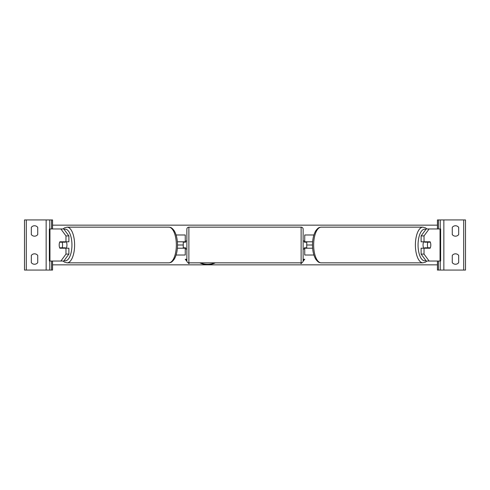 <?xml version="1.0" encoding="UTF-8"?>
<svg xmlns="http://www.w3.org/2000/svg" width="490" height="490" viewBox="0 0 490 490"><rect width="100%" height="100%" fill="white"/><g stroke="black" fill="none" stroke-linecap="round" stroke-linejoin="round"><path stroke-width="0.73" d="M176.094 255.021L185.263 255.021L185.263 248.21L177.368 248.21M183.26 241.791L183.26 242.195L185.667 242.195L185.667 240.988L186.868 240.988M183.26 242.195L183.26 248.21M185.263 248.21L185.263 247.805M185.263 242.195L185.263 234.98L176.094 234.98M177.368 241.791L185.263 241.791M68.882 235.911L65.972 235.911L60.889 228.965L63.798 228.965L68.882 235.911L68.882 241.791L59.872 241.791A4.012 1.697 -90 0 0 59.198 245A4.012 1.697 -90 0 0 59.872 248.21L65.972 248.21L65.972 254.09L68.882 254.09L68.882 248.21L65.972 248.21M62.585 247.805A4.012 1.697 -90 0 0 62.781 248.21M68.882 254.09L63.798 261.035L49.355 261.035L49.355 228.965L60.889 228.965M62.781 241.791A4.012 1.697 -90 0 0 62.585 242.195M65.972 241.791L65.972 235.911M60.889 261.035L65.972 254.09M34.521 236.18A4.012 4.012 0 0 0 37.73 234.575L37.73 227.36A4.012 4.012 0 0 0 31.317 227.36L31.317 234.575A4.012 4.012 0 0 0 34.521 236.18M34.521 264.245A4.012 4.012 0 0 0 37.73 262.64L37.73 255.425A4.012 4.012 0 0 0 31.317 255.425L31.317 262.64A4.012 4.012 0 0 0 34.521 264.245M52.565 228.965L52.565 219.943L24.5 219.943L24.5 270.057L26.307 270.057L26.307 219.943M52.565 261.035L52.565 270.057L26.307 270.057M49.76 270.057L49.76 261.035L49.76 270.057M49.76 228.965L49.76 219.943L49.76 228.965M188.871 227.158A2.003 2.003 0 0 0 186.868 229.167L186.868 260.833A2.003 2.003 0 0 0 188.871 262.842L301.13 262.842A2.003 2.003 0 0 0 303.132 260.833L303.132 229.167A2.003 2.003 0 0 0 301.13 227.158L188.871 227.158L188.871 262.842M183.26 247.805L185.667 247.805L185.667 249.012L186.868 249.012M303.132 240.988L304.333 240.988L304.333 242.195L306.74 242.195L306.74 247.805L304.333 247.805L304.333 249.012L303.132 249.012M62.101 247.805L59.682 247.805A4.012 1.697 90 0 1 59.198 245A4.012 1.697 90 0 1 59.682 242.195L62.101 242.195A4.012 1.697 90 0 1 62.585 245A4.012 1.697 90 0 1 62.101 247.805L65.372 247.805A4.012 1.697 90 0 1 65.176 248.21M66.266 241.791A4.012 1.697 90 0 1 66.946 245A4.012 1.697 90 0 1 66.266 248.21M63.143 248.21A4.012 1.697 90 0 1 62.953 247.805M62.953 242.195A4.012 1.697 90 0 1 63.143 241.791M65.176 241.791A4.012 1.697 90 0 1 65.372 242.195L62.101 242.195M424.028 241.791L424.028 235.911L429.111 228.965L426.202 228.965L421.118 235.911L421.118 241.791L430.128 241.791A4.012 1.697 -90 0 1 430.802 245A4.012 1.697 -90 0 1 430.128 248.21L424.028 248.21L424.028 254.09L421.118 254.09L421.118 248.21L424.028 248.21M427.219 241.791A4.012 1.697 -90 0 1 427.415 242.195M421.118 254.09L426.202 261.035L440.645 261.035L440.645 228.965L429.111 228.965M427.415 247.805A4.012 1.697 -90 0 1 427.219 248.21M421.118 235.911L424.028 235.911M429.111 261.035L424.028 254.09M430.802 245A4.012 1.697 90 0 0 430.318 242.195L427.899 242.195A4.012 1.697 90 0 0 427.415 245A4.012 1.697 90 0 0 427.899 247.805L430.318 247.805A4.012 1.697 90 0 0 430.802 245M423.734 241.791A4.012 1.697 90 0 0 423.054 245A4.012 1.697 90 0 0 423.734 248.21M427.899 242.195L424.628 242.195A4.012 1.697 90 0 1 424.824 241.791M427.047 242.195A4.012 1.697 90 0 0 426.857 241.791M427.899 247.805L424.628 247.805A4.012 1.697 90 0 0 424.824 248.21M426.857 248.21A4.012 1.697 90 0 0 427.047 247.805M458.683 234.575A4.012 4.012 0 0 1 452.27 234.575L452.27 227.36A4.012 4.012 0 0 1 458.683 227.36L458.683 234.575M458.683 262.64A4.012 4.012 0 0 1 452.27 262.64L452.27 255.425A4.012 4.012 0 0 1 458.683 255.425L458.683 262.64M437.435 228.965L437.435 219.943L465.5 219.943L465.5 270.057L463.693 270.057L463.693 219.943M437.435 261.035L437.435 270.057L463.693 270.057M440.241 270.057L440.241 261.035M440.241 228.965L440.241 219.943M313.906 255.021L304.737 255.021L304.737 248.21L312.632 248.21M306.74 241.791L306.74 242.195M306.74 247.805L306.74 248.21M304.737 248.21L304.737 247.805M304.737 242.195L304.737 234.98L313.906 234.98M312.632 241.791L304.737 241.791M199.785 262.842A13.524 9.561 180 0 0 207.564 264.582A13.524 9.561 180 0 0 215.337 262.842M200.392 262.842A13.524 9.561 180 0 0 207.564 264.294A13.524 9.561 180 0 0 214.736 262.842M188.025 262.652L188.871 263.687L189.569 262.842M186.868 259.271L185.263 259.271L186.923 261.305M437.435 264.845L52.565 264.845M426.925 228.965L425.522 227.881L422.931 227.158A17.842 7.54 90 0 0 415.391 245A17.842 7.54 90 0 0 422.931 262.842L321.195 262.842A17.842 7.54 -90 0 1 313.655 245A17.842 7.54 -90 0 1 321.195 227.158C319.823 227.385 318.727 226.876 315.781 230.766C313.631 234.404 312.534 239.145 312.498 245L306.74 245M183.26 245L177.503 245C177.466 250.856 176.369 255.596 174.22 259.235C171.273 263.124 170.177 262.615 168.805 262.842A17.842 7.54 -90 0 0 176.345 245A17.842 7.54 -90 0 0 168.805 227.158L67.069 227.158A17.842 7.54 90 0 1 74.609 245A17.842 7.54 90 0 1 67.069 262.842L168.805 262.842M303.132 259.271L304.737 259.271L303.077 261.305M301.975 262.652L301.13 263.687L300.431 262.842M437.435 225.155L52.565 225.155M304.504 259.271L303.126 260.956M301.644 262.775L301.13 263.687M301.13 263.406L300.664 262.842M188.356 262.775L188.871 263.406L189.336 262.842M185.496 259.271L186.874 260.956M49.956 261.035L49.956 228.965M46.152 270.057L46.152 219.943M51.56 270.057L51.56 261.035M51.56 228.965L51.56 219.943M301.13 262.842L301.13 227.158M64.11 260.607A15.833 6.695 -90 0 0 71.944 245A15.833 6.695 -90 0 0 64.11 229.394M440.045 261.035L440.045 228.965M425.89 260.607A15.833 6.695 -90 0 1 418.056 245A15.833 6.695 -90 0 1 425.89 229.394M443.848 270.057L443.848 219.943M438.44 270.057L438.44 261.035M438.44 228.965L438.44 219.943M63.075 261.035L64.478 262.119L67.069 262.842M177.503 245C177.466 239.145 176.369 234.404 174.22 230.766C171.273 226.876 170.177 227.385 168.805 227.158M63.075 228.965L64.478 227.881L67.069 227.158M422.931 227.158L321.195 227.158M312.498 245C312.534 250.856 313.631 255.596 315.781 259.235C318.727 263.124 319.823 262.615 321.195 262.842M426.925 261.035L425.522 262.119L422.931 262.842"/></g></svg>
